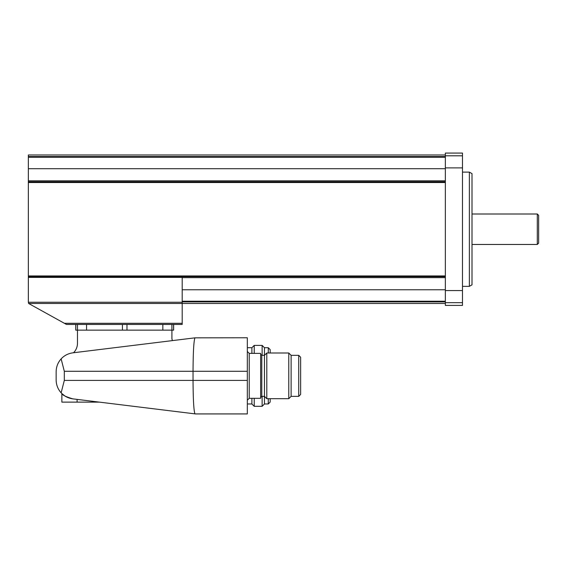 <?xml version="1.0" encoding="UTF-8"?>
<svg xmlns="http://www.w3.org/2000/svg" width="567" height="567" viewBox="0 0 567 567"><rect width="100%" height="100%" fill="white"/><g stroke="black" fill="none" stroke-linecap="round" stroke-linejoin="round"><path stroke-width="0.85" d="M462.488 153.069L462.488 305.4L445.35 305.4L445.35 153.069L462.488 153.069M28.648 303.494L28.35 302.254L182.198 302.254L182.198 303.494L28.648 303.494L64.404 323.31L182.198 323.31L182.198 324.437L66.431 324.437L64.404 323.31M445.35 303.494L182.198 303.494L182.198 323.31M445.35 180.816L28.35 180.816L28.35 302.254M28.35 180.816L28.35 154.975L445.35 154.975M173.637 324.437L173.637 330.15L75.765 330.15L75.765 324.437M56.147 379.968L56.147 371.725L56.147 379.968C56.218 384.873 57.877 389.153 61.137 392.818C64.262 396.191 68.175 398.211 72.874 398.87C65.956 396.808 62.285 395.036 61.86 393.569C62.299 395.05 65.963 396.815 72.874 398.87L195.53 413.931L247.325 413.931L247.325 337.769L194.956 337.84C193.786 340.817 193.149 351.965 193.042 371.279L193.042 380.422C193.149 399.735 193.786 410.884 194.956 413.86M99.381 402.123L61.86 402.123L61.86 393.569L64.943 396.021M73.285 398.92L77.098 399.388L77.098 402.123M247.325 371.279L64.312 371.279L64.312 380.422L61.137 392.818M64.312 371.279L61.137 358.883C64.262 355.509 68.175 353.489 72.874 352.83L194.956 337.84M56.147 371.725C56.218 366.828 57.877 362.547 61.137 358.883M171.907 324.437L171.921 338.315A4.571 4.571 0 0 0 172.524 340.59M73.533 352.745A13.332 13.332 0 0 0 77.473 343.283L77.473 330.15M249.225 398.317L249.225 353.383L260.65 353.383L260.65 398.317L249.225 398.317L247.325 400.224M247.325 347.72L251.89 347.72L254.229 345.381L262.124 345.381L264.456 347.72L264.456 403.98L262.124 406.312L262.124 396.361M266.795 375.85L266.795 398.7L288.78 398.7L288.78 353L266.795 353L266.795 375.85M288.78 353L291.119 355.339L291.119 396.361L288.78 398.7M300.638 375.85L300.638 394.455L298.731 396.361L298.731 355.339L300.638 357.238L300.638 375.85M251.89 398.317L251.89 403.98L254.229 406.312L262.124 406.312M251.89 347.72L251.89 353.383M254.229 398.317L254.229 406.312M254.229 345.381L254.229 353.383M262.124 345.381L262.124 355.339M270.168 398.7L270.168 402.074L268.269 403.98L268.269 398.7M264.456 347.72L268.269 347.72L270.168 349.626L270.168 353M182.198 302.254L182.198 277.383L28.35 277.383M469.37 172.113L472.006 173.637L472.006 284.832L469.37 286.356L469.37 172.113L462.488 172.113M537.303 214L537.303 244.469L538.65 243.123L538.65 215.347L537.303 214L472.006 214M537.303 244.469L472.006 244.469M173.58 324.437L173.58 330.15M162.842 324.437L162.842 330.15M126.973 324.437L126.973 330.15M122.422 324.437L122.422 330.15M86.553 324.437L86.553 330.15M77.488 324.437L77.488 330.15M75.815 324.437L75.815 330.15M247.325 380.422L64.312 380.422M260.65 354.191L261.791 355.339L261.791 396.361L260.65 397.502M268.269 347.72L268.269 353M445.35 156.556L28.35 156.556M445.35 157.25L28.35 157.25M445.35 168.704L28.35 168.704M445.35 181.823L28.35 181.823M445.35 182.524L28.35 182.524M445.35 275.938L28.35 275.938M445.35 276.646L28.35 276.646M182.198 277.646L445.35 277.646M182.198 289.765L445.35 289.765M182.198 301.219L445.35 301.219M182.198 301.906L445.35 301.906M462.488 155.805L445.35 155.805M462.488 167.896L445.35 167.896M462.488 290.573L445.35 290.573M462.488 302.665L445.35 302.665M249.225 353.383L247.325 351.476M261.791 396.361L264.456 396.361L266.795 398.7M261.791 355.339L264.456 355.339L266.795 353M291.119 396.361L298.731 396.361M291.119 355.339L298.731 355.339M247.325 403.98L251.89 403.98M264.456 403.98L268.269 403.98M469.37 286.356L462.488 286.356"/></g></svg>
